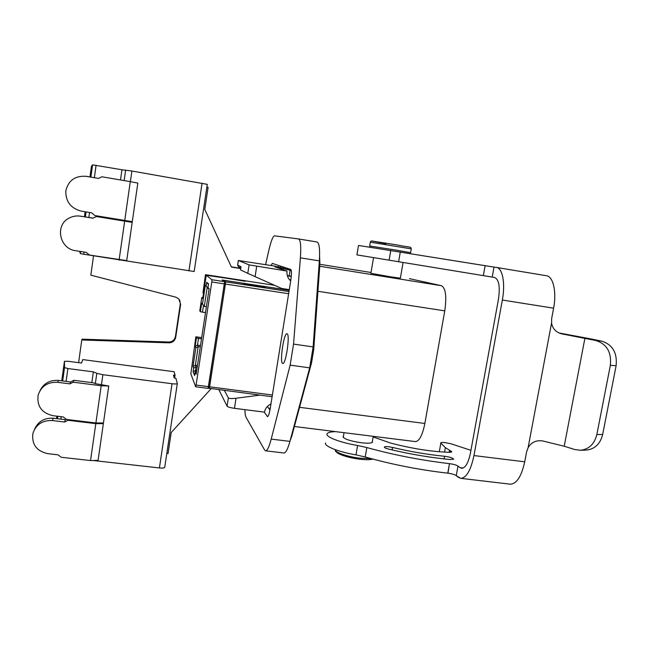 <?xml version="1.0" encoding="UTF-8"?>
<svg xmlns="http://www.w3.org/2000/svg" width="649" height="649" viewBox="0 0 649 649"><rect width="100%" height="100%" fill="white"/><g stroke="black" fill="none" stroke-linecap="round" stroke-linejoin="round"><path stroke-width="0.97" d="M403.07 262.472L400.376 278.194L389.514 276.644L370.895 273.31L373.54 257.629M132.193 222.356L96.344 216.539L132.193 222.356L126.709 260.606L89.473 255.041L86.106 252.331L75.803 250.733C59.424 249.005 54.54 224.911 69.313 217.991C72.834 216.182 76.582 215.582 80.573 216.19L92.953 218.202L96.344 216.539M194.173 271.501L83.745 254.238L80.306 253.556L79.657 251.333M89.943 176.966L91.404 166.452L92.588 164.838L121.931 169.762L120.495 179.96M114.995 218.843L114.897 219.5M121.931 169.762L131.893 171.02L207.274 184.348M130.279 181.631L137.815 183.083L132.291 221.642L124.754 220.433L130.279 181.631L101.893 176.779L98.494 178.426L86.074 176.309C75.17 175.595 68.421 180.414 65.833 190.774C65.557 201.498 70.7 208.28 81.271 211.128L91.598 212.815L94.973 215.582L124.754 220.433M93.083 218.137L80.573 216.19M78.48 215.971L81.182 216.206M119.165 259.632L124.649 221.147M290.687 280.96C287.84 278.299 286.615 274.998 287.004 271.063L275.022 266.909L277.837 267.226L274.462 266.066L238.337 260.484L249.111 264.881L247.788 273.375L281.69 288.464L289.292 289.632M259.868 395.136L236.033 398.251C231.725 398.746 229.17 398.64 228.367 397.918L224.44 390.511M228.367 397.918L227.085 406.177C227.88 407.012 230.338 407.734 234.451 408.335L264.451 412.139C265.279 408.383 267.453 405.649 270.949 403.946M227.085 406.177L218.883 389.789M289.397 279.614L290.866 279.808M287.004 271.063L249.111 264.881M247.788 273.375L240.511 269.838L241.006 266.666L237.607 265.173L238.605 266.877L240.811 267.899M274.462 266.066L291.231 270.268M279.07 268.305L279.192 267.558L277.837 267.226M291.287 270.528L290.103 270.227L289.186 275.922M279.192 267.558L290.103 270.227M95.338 383.656L93.424 382.805L73.913 380.298L73.232 382.18L101.195 385.766L108.748 385.993L95.338 383.656L96.806 373.337L102.875 374.708L172.034 383.729C175.084 384.086 176.844 384.046 177.315 383.624L175.928 378.335L174.208 377.896L173.486 375.098L175.068 375.122L174.159 371.739L82.764 359.587L81.539 363.059L68.113 361.282L64.446 361.323L64.527 367.569L67.885 368.535L93.342 371.861L91.825 382.602M93.342 371.861L96.806 373.337M93.164 460.498L159.411 467.953C162.453 468.237 164.221 468.026 164.724 467.337L177.315 383.624M68.129 419.627L67.918 420.301L95.801 423.651L103.353 423.659L98.088 460.36L90.535 460.563L61.29 457.277L57.964 454.811L47.823 453.667C36.677 451.177 31.696 444.492 32.864 433.629C35.873 424.535 42.38 420.171 52.391 420.544L64.584 422.004L65.362 419.684L66.271 419.213M103.353 423.659L97.601 422.97M108.748 385.993L103.451 422.978L95.898 422.97L101.195 385.766M175.068 375.122L174.622 378.099M61.882 380.858L62.872 375.52L62.418 380.931M57.461 416.228L57.193 418.702M56.641 418.629L57.031 416.179M65.362 419.684L53.307 418.232L52.391 420.544M34.559 429.289C38.113 421.436 44.359 417.753 53.307 418.232M73.232 382.18L69.897 383.875L70.611 381.977L58.524 380.428L57.664 382.318C47.775 381.847 41.268 386.098 38.137 395.071C36.766 406.16 41.739 413.032 53.056 415.701L63.229 416.926L66.563 419.441L95.898 422.97M70.611 381.977L73.913 380.298M40.157 390.365C43.97 383.153 50.095 379.843 58.524 380.428M57.664 382.318L69.897 383.875M90.535 460.563L95.801 423.651M67.918 420.301L64.584 422.004M166.817 453.416L168.05 453.554L171.206 432.542L211.055 388.767M78.602 362.669L81.774 339.979L169.016 342.826C172.65 342.648 174.881 340.822 175.709 337.334L180.633 304.373L178.775 298.856L175.814 297.177L90.836 275.16L93.545 255.755M206.861 187.107L208.11 187.326L204.784 209.432L231.45 267.096L240.714 268.548M291.271 276.474L287.41 275.866M231.344 266.861L240.747 268.329M287.337 275.638L291.296 276.255M81.774 339.979L82.107 339.167L168.781 342.015C172.391 341.836 174.605 340.019 175.425 336.555L180.317 303.805L179.7 300M270.227 408.472L269.887 407.994L269.627 409.592M279.541 267.339L280.571 266.496L282.859 266.861M409.454 278.648L441.45 285.706C445.693 288.075 446.796 296.463 444.768 310.863L424.86 423.473C422.475 435.179 419.335 441.223 415.441 441.596L294.395 426.498M282.745 267.21L284.992 267.566M269.887 407.994L270.292 408.051M269.952 410.038L267.396 406.461M278.656 265.482L278.088 266.974M282.461 363.302C279.597 361.29 283.962 332.661 286.963 333.756L287.199 333.854C290.208 335.184 285.779 364.738 282.769 363.464L282.461 363.302M244.957 409.665C244.998 413.454 245.322 415.92 245.93 417.064L264.589 449.96L265.603 450.82C267.283 450.795 269.148 446.893 271.201 439.105L290.135 365.152L293.543 344.108L300.398 257.831C301.209 246.076 300.576 239.781 298.499 238.937L274.568 235.847C272.921 236.155 271.014 240.957 268.848 250.254L265.587 264.662M271.079 265.53L272.304 263.397L290.76 269.457C291.677 270.414 291.677 274.048 290.776 280.376L270.235 408.416C269.335 413.6 268.418 416.334 267.493 416.609L264.321 412.123M298.532 238.937L316.963 241.98C319.267 242.864 320.062 249.167 319.357 260.882L313.126 346.891L309.695 367.845L289.925 441.377C287.775 449.124 285.771 452.994 283.921 452.994L265.603 450.82M202.853 297.64L201.798 297.485L199.778 310.839L200.395 311.698L201.709 303.042L203.494 305.428L202.472 312.169L200.395 311.698M201.693 337.618L195.844 336.799L190.863 373.873L195.641 386.723L196.087 385.035L211.785 281.966L211.939 279.735L206.244 275.273L202.715 298.548L201.798 297.485M274.657 285.333L205.473 274.665L202.95 292.796L205.676 274.827L245.354 281.301M245.403 280.976L206.244 275.273M289.194 290.249L222.128 280.003L224.497 281.666L224.376 283.897L208.102 388.353M289.267 289.77L281.991 288.651L280.222 287.807M195.868 371.236L195.503 370.352L196.647 370.506M209.067 289.121L207.972 287.588L208.54 283.881L206.69 282.258L208.434 284.554M206.69 282.258L206.139 285.885L207.98 288.302L207.169 287.548L204.305 306.425L203.494 305.428M208.069 287.718L207.98 288.302L208.548 288.391M206.139 285.885L207.169 287.548M206.39 306.734L204.305 306.425L201.709 303.042M200.29 346.834L198.205 346.55L195.373 365.2L196.047 366.782L195.503 370.352L193.11 371.723L193.653 368.161L196.047 366.782L197.231 366.945M200.492 345.519L197.474 345.098L198.205 346.55L195.828 347.945L193.004 366.563L195.373 365.2L197.45 365.476M195.122 346.493L197.474 345.098L198.489 338.405L196.428 337.894L195.122 346.493L195.828 347.945M196.428 337.894L195.844 336.799M193.004 366.563L193.653 368.161M207.972 287.588L209.14 288.675L196.12 374.262L195.154 371.893L194.603 375.536L193.11 371.723M205.352 285.154L202.496 304.016M203.575 292.894L202.95 292.796M201.506 338.827L198.489 338.405M195.154 371.893L196.696 370.465M205.498 312.607L202.472 312.169M263.924 286.72L243.724 283.621L244.892 284.319L265.303 287.45L263.924 286.72L263.843 287.223M553.605 308.186L551.699 318.351L551.569 322.959C552.518 328.548 555.82 332.166 561.474 333.813L595.977 340.538L601.761 341.147L590.72 338.875L559.146 333.002L601.761 341.147C612.607 344.66 617.394 352.861 616.112 365.744L602.67 434.473C600.268 443.932 594.817 449.14 586.315 450.098L585.747 450.114L586.315 450.098C594.817 449.14 600.268 443.932 602.67 434.473L596.853 434.538L610.352 365.306C611.634 352.326 606.847 344.067 595.977 340.538L601.761 341.147C612.607 344.66 617.394 352.861 616.112 365.744L602.67 434.473L596.853 434.538C594.435 444.062 588.967 449.311 580.457 450.276C588.967 449.311 594.435 444.062 596.853 434.538L610.352 365.306C611.634 352.326 606.847 344.067 595.977 340.538L561.474 333.813C555.82 332.166 552.518 328.548 551.569 322.959L551.699 318.351L553.605 308.186C556.818 291.904 553.208 276.409 546.45 275.728C553.208 276.409 556.818 291.904 553.605 308.186L502.35 300.041L473.957 455.566C470.793 470.403 466.371 477.997 460.701 478.337C466.371 477.997 470.793 470.403 473.957 455.566L502.35 300.041C505.498 283.556 502.537 267.996 496.526 267.445L494.011 267.096L496.526 267.445C502.537 267.996 505.498 283.556 502.35 300.041L553.605 308.186M546.32 275.711L496.526 267.445L546.32 275.711M526.582 451.947L528.116 447.672C531.344 442.245 536.188 439.998 542.637 440.939C536.188 439.998 531.344 442.245 528.116 447.672L526.582 451.947L524.725 461.82C521.455 476.48 516.636 483.927 510.276 484.178C516.636 483.927 521.455 476.48 524.725 461.82L473.957 455.566L524.725 461.82L526.582 451.947M458.348 477.307L460.701 478.337L510.276 484.178L460.701 478.337L456.255 475.636C454.576 474.549 451.809 473.738 447.948 473.194L447.761 473.17C419.1 469.835 391.582 464.433 365.209 456.961L355.985 454.876C338.437 451.939 323.802 446.058 325.563 442.951C323.802 446.058 338.437 451.939 355.985 454.876L357.583 445.482L366.815 447.542C393.245 454.876 420.795 460.246 449.473 463.646L449.668 463.67C453.529 464.213 456.304 465.017 457.991 466.063L460.1 467.669L457.991 466.063C456.304 465.017 453.529 464.213 449.668 463.67L449.473 463.646C420.795 460.246 393.245 454.876 366.815 447.542L357.583 445.482C340.019 442.545 325.344 436.826 327.08 433.873C325.344 436.826 340.019 442.545 357.583 445.482L355.985 454.876L365.209 456.961L366.815 447.542L365.209 456.961C391.582 464.433 419.1 469.835 447.761 473.17L449.473 463.646L447.948 473.194C451.809 473.738 454.576 474.549 456.255 475.636L457.991 466.063L456.255 475.636L458.348 477.307M498.473 299.173L470.436 453.107C468.335 462.997 465.39 468.059 461.593 468.31L460.1 467.669L461.593 468.31C465.39 468.059 468.335 462.997 470.436 453.107L498.473 299.173C500.233 286.671 498.935 279.435 494.587 277.472L356.934 254.887L358.508 245.452L494.011 267.096L485.127 265.692L483.343 275.622L356.934 254.887L358.508 245.452L485.127 265.692L483.343 275.622L492.21 277.074L494.011 267.096L492.21 277.074L494.587 277.472C498.935 279.435 500.233 286.671 498.473 299.173M564.2 446.244L542.637 440.939L564.2 446.244L584.911 338.251L564.2 446.244L574.933 449.57L580.457 450.276L586.315 450.098L580.457 450.276L574.933 449.57L564.2 446.244M392.556 447.429C410.257 451.647 427.594 454.592 444.573 456.263L445.271 456.344C450.325 457.139 453.107 458.089 453.619 459.184L450.049 459.533C429.995 457.569 409.519 454.089 388.605 449.092C385.709 448.345 384.281 447.672 384.322 447.064C384.695 446.569 386.236 446.471 388.938 446.78L392.556 447.429C410.257 451.647 427.594 454.592 444.573 456.263L445.271 456.344C450.325 457.139 453.107 458.089 453.619 459.184L450.049 459.533C429.995 457.569 409.519 454.089 388.605 449.092C385.709 448.345 384.281 447.672 384.322 447.064C384.695 446.569 386.236 446.471 388.938 446.78L392.556 447.429L392.126 449.927L392.556 447.429M470.939 450.333L450.982 443.778L445.417 442.667C442.594 442.334 441.004 442.415 440.639 442.894L445.384 447.656L451.436 451.412L451.745 451.923L449.749 452.321C431.569 451.72 411.807 448.621 390.463 443.016L373.126 436.939L390.463 443.016C411.807 448.621 431.569 451.72 449.749 452.321L451.745 451.923L451.436 451.412L445.384 447.656L444.581 452.134L445.384 447.656L440.639 442.894C441.004 442.415 442.594 442.334 445.417 442.667L450.982 443.778L470.939 450.333M335.492 431.626C330.536 431.804 327.737 432.559 327.08 433.873C327.737 432.559 330.536 431.804 335.492 431.626M361.274 442.764C349.973 441.012 343.897 438.984 343.053 436.672L343.435 436.266L343.053 436.672C343.897 438.984 349.973 441.012 361.274 442.764C367.918 443.502 371.674 443.283 372.558 442.107C371.674 443.283 367.918 443.502 361.274 442.764M372.364 441.352L372.558 442.107L372.364 441.352M410.095 253.483L410.59 252.664L395.639 250.019L369.695 246.012L370.011 247.082M369.695 245.995L370.336 242.199L411.247 248.859C410.63 246.32 412.018 247.975 396.182 244.787L372.38 241.144L385.985 243.74M118.637 219.435L118.54 220.116M125.63 170.103L124.146 180.584M130.384 181.655L131.893 171.02M83.745 254.238L84.054 252.007M88.848 217.447L89.538 212.483M94.365 177.721L96.084 165.284M202.074 183.188L188.924 270.941M119.197 260.168L119.27 259.649M124.754 221.139L124.851 220.449M84.443 216.734L85.133 211.761M92.588 164.838L90.884 177.128M86.074 211.915L85.384 216.888M80.598 251.471L80.306 253.556M234.451 408.335L236.033 398.251M255.089 276.644L256.712 266.285M237.656 265.141L238.37 260.517M371.163 458.624L360.098 458.226C347.491 456.807 334.276 452.183 335.468 449.741M101.398 385.052L102.875 374.708M60.86 419.14L61.201 416.682M66.101 381.401L67.885 368.535M172.034 383.729L159.411 467.953M174.297 377.978L174.735 375.081M56.52 418.621L56.861 416.155M61.744 380.841L64.446 361.355M64.527 367.569L62.669 380.963M57.785 416.269L57.445 418.727M180.317 303.805L180.633 304.373M175.709 337.334L175.425 336.555M168.781 342.015L169.016 342.826M291.888 435.812L291.158 436.793M310.757 363.424L311.634 362.475M313.71 349.779L312.964 348.927M319.178 263.259L319.876 264.273M441.45 285.706L319.73 266.244M319.876 264.289L371.033 272.491L319.876 264.289M424.86 423.473L299.562 407.312M317.929 291.279L444.768 310.863M267.818 416.48L267.21 416.398M289.925 441.377L271.201 439.105M290.135 365.152L309.695 367.845M313.126 346.891L293.543 344.108M300.398 257.831L319.357 260.882M224.497 281.666L211.939 279.735M211.785 281.966L224.376 283.897M208.58 386.666L196.087 385.035M224.546 282.283L208.443 387.461M223.215 280.214L289.178 290.346L223.215 280.214L225.536 281.828L224.741 282.412M288.983 291.555L225.536 281.828L225.414 284.051L288.635 293.721M208.556 387.721L209.173 388.516L209.619 386.804L208.873 386.593M272.385 395.014L209.619 386.804L225.414 284.051L224.651 283.897M551.569 322.959L528.116 447.672L551.569 322.959M610.352 365.306L616.112 365.744L610.352 365.306M444.094 458.916L444.573 456.263L444.094 458.916M463.167 468.043L460.1 467.669L463.167 468.043M439.3 451.761L440.809 443.308L439.3 451.761M449.149 452.312L449.522 450.195L449.149 452.312M450.357 452.312L450.625 450.82L450.357 452.312M451.436 451.412L451.29 452.199L451.436 451.412M400.303 251.934L398.624 261.742L400.303 251.934M390.779 250.4L389.116 260.184L390.779 250.4M410.59 252.664L411.255 248.835M370.336 242.174C370.66 240.99 371.674 240.682 373.386 241.258L396.182 244.787M194.165 271.525L207.282 184.324M237.615 265.133L238.337 260.5M373.232 436.331L372.169 442.513M344.035 432.688L343.24 437.418M372.907 459.094C370.108 459.849 365.695 459.881 359.668 459.192C350.752 458.04 343.654 456.158 338.364 453.554C335.793 451.818 334.819 450.633 335.436 450.008M290.111 440.703L291.823 436.047L311.577 362.686L313.718 349.657L319.884 264.127L319.6 256.063M298.499 238.937L316.963 241.98M208.134 388.386L195.665 386.755M272.109 396.734L208.67 388.199"/></g></svg>
